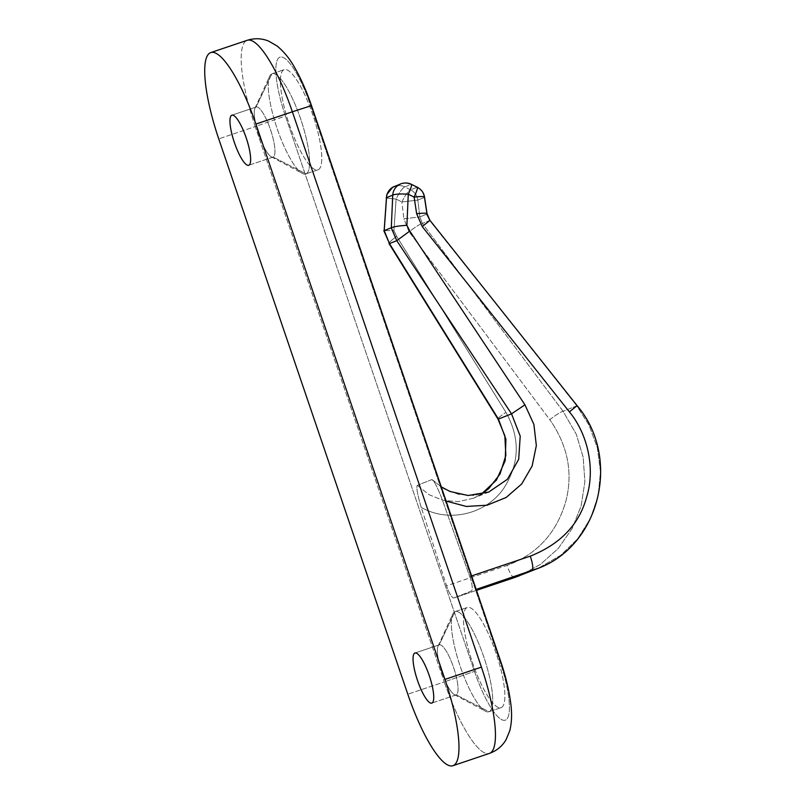 <?xml version="1.0" encoding="UTF-8"?>
<svg xmlns="http://www.w3.org/2000/svg" width="806" height="806" viewBox="0 0 806 806"><rect width="100%" height="100%" fill="white"/><g stroke="black" fill="none" stroke-linecap="round" stroke-linejoin="round"><path stroke-width="0.6" stroke-dasharray="4.03 3.02" d="M255.21 126.582A83.25 19.969 71.4 0 1 247.21 40.3A83.25 19.969 -108.6 0 0 255.21 126.582L285.425 116.044A56.823 13.631 71.4 0 1 279.793 57.216A56.823 13.631 71.4 0 1 310.784 105.949L499.841 661.283A56.823 13.631 71.4 0 1 505.463 720.111A56.823 13.631 71.4 0 1 474.472 671.378L285.425 116.044A56.823 13.631 71.4 0 1 279.793 57.216A56.823 13.631 71.4 0 1 310.784 105.949L499.841 661.283A56.823 13.631 71.4 0 1 505.463 720.111A56.823 13.631 71.4 0 1 474.472 671.378L444.267 681.926A83.25 19.969 -108.6 0 0 489.423 753.409A83.25 19.969 71.4 0 1 444.267 681.926L474.472 671.378L285.425 116.044L255.21 126.582L444.267 681.926L407.796 694.208L444.267 681.926L255.21 126.582L218.738 138.874L255.21 126.582M318.118 169.784A52.853 12.684 -108.6 0 0 312.879 115.057A52.853 12.684 -108.6 0 0 284.055 69.719A52.853 12.684 -108.6 0 0 289.283 124.446A52.853 12.684 -108.6 0 0 318.118 169.784L305.958 173.874A52.853 12.684 -108.6 0 0 300.829 119.469A52.853 12.684 -108.6 0 0 272.045 73.759A52.853 12.684 -108.6 0 0 271.894 73.82L284.055 69.719A52.853 12.684 71.4 0 1 284.206 69.659A52.853 12.684 71.4 0 1 312.99 115.379A52.853 12.684 71.4 0 1 318.118 169.784A52.853 12.684 71.4 0 1 317.957 169.834A52.853 12.684 71.4 0 1 289.173 124.124A52.853 12.684 71.4 0 1 284.055 69.719L271.894 73.82A52.853 12.684 71.4 0 1 300.719 119.147A52.853 12.684 71.4 0 1 305.958 173.874L273.133 157.049A26.427 6.337 -108.6 0 0 270.514 129.685A26.427 6.337 -108.6 0 0 256.096 107.027L271.894 73.82L256.096 107.027A26.427 6.337 71.4 0 1 256.177 106.997A26.427 6.337 71.4 0 1 270.564 129.857A26.427 6.337 71.4 0 1 273.133 157.049L248.822 165.25L273.133 157.049A26.427 6.337 71.4 0 1 273.053 157.079A26.427 6.337 71.4 0 1 258.666 134.229A26.427 6.337 71.4 0 1 256.096 107.027L231.947 115.167L256.096 107.027A26.427 6.337 -108.6 0 0 254.958 108.276A26.427 6.337 -108.6 0 0 258.605 134.068A26.427 6.337 -108.6 0 0 271.31 156.807A26.427 6.337 -108.6 0 0 273.133 157.049L305.958 173.874A52.853 12.684 71.4 0 1 302.31 173.381A52.853 12.684 71.4 0 1 276.911 127.892A52.853 12.684 71.4 0 1 269.607 76.318A52.853 12.684 71.4 0 1 271.894 73.82A52.853 12.684 -108.6 0 0 277.022 128.214A52.853 12.684 -108.6 0 0 305.806 173.935A52.853 12.684 -108.6 0 0 305.958 173.874L318.118 169.784M501.211 707.608A52.853 12.684 -108.6 0 0 495.972 652.88A52.853 12.684 -108.6 0 0 467.148 607.543A52.853 12.684 -108.6 0 0 472.376 662.27A52.853 12.684 -108.6 0 0 501.211 707.608L489.051 711.708A52.853 12.684 -108.6 0 0 483.922 657.303A52.853 12.684 -108.6 0 0 455.138 611.583A52.853 12.684 -108.6 0 0 454.987 611.643L467.148 607.543A52.853 12.684 71.4 0 1 467.299 607.492A52.853 12.684 71.4 0 1 496.083 653.203A52.853 12.684 71.4 0 1 501.211 707.608A52.853 12.684 71.4 0 1 501.05 707.668A52.853 12.684 71.4 0 1 472.266 661.948A52.853 12.684 71.4 0 1 467.148 607.543L454.987 611.643A52.853 12.684 71.4 0 1 483.812 656.981A52.853 12.684 71.4 0 1 489.051 711.708L456.226 694.883A26.427 6.337 -108.6 0 0 453.607 667.519A26.427 6.337 -108.6 0 0 439.189 644.85L454.987 611.643L439.189 644.85A26.427 6.337 71.4 0 1 439.27 644.82A26.427 6.337 71.4 0 1 453.657 667.68A26.427 6.337 71.4 0 1 456.226 694.883L431.905 703.074L456.226 694.883A26.427 6.337 71.4 0 1 456.146 694.913A26.427 6.337 71.4 0 1 441.748 672.053A26.427 6.337 71.4 0 1 439.189 644.85L415.03 652.991L439.189 644.85A26.427 6.337 -108.6 0 0 438.041 646.1A26.427 6.337 -108.6 0 0 441.698 671.892A26.427 6.337 -108.6 0 0 454.403 694.631A26.427 6.337 -108.6 0 0 456.226 694.883L489.051 711.708A52.853 12.684 71.4 0 1 485.403 711.204A52.853 12.684 71.4 0 1 460.004 665.726A52.853 12.684 71.4 0 1 452.7 614.142A52.853 12.684 71.4 0 1 454.987 611.643A52.853 12.684 -108.6 0 0 460.115 666.048A52.853 12.684 -108.6 0 0 488.899 711.758A52.853 12.684 -108.6 0 0 489.051 711.708L501.211 707.608M514.47 577.57A13.218 3.174 71.4 0 1 507.075 565.399L446.564 585.781L421.226 507.367C448.378 523.144 486.35 514.47 504.093 487.791C519.648 463.158 520.263 438.021 505.936 412.38A13.218 1.421 148.2 0 0 497.917 418.959A13.218 1.421 148.2 0 1 505.936 412.38L396.623 236.309L393.892 230.496L396.119 199.052A13.218 0.605 4 0 1 386.155 197.752A13.218 0.605 -176 0 0 396.119 199.052L393.892 230.496L383.827 230.687L393.892 230.496L396.623 236.309L505.936 412.38C520.263 438.021 519.648 463.158 504.093 487.791C486.35 514.47 448.378 523.144 421.226 507.367C417.407 494.421 416.108 487.076 417.347 485.343L431.784 479.6C433.809 480.134 437.225 486.633 442.031 499.085L469.757 576.552L471.591 575.927L469.757 576.552A13.218 3.174 -108.6 0 1 471.349 591.04L454.04 597.921L471.349 591.04A13.218 3.174 -108.6 0 0 469.757 576.552L442.031 499.085C437.225 486.633 433.809 480.134 431.784 479.6L417.347 485.343C416.108 487.076 417.407 494.421 421.226 507.367L446.564 585.781A13.218 3.174 -108.6 0 0 454.04 597.921L476.507 590.355L454.01 597.941A13.218 3.174 -108.6 0 0 454.04 597.921L476.507 590.355M500.536 660.96L499.841 661.283M311.489 105.616L310.784 105.949M514.55 577.539A13.218 3.174 71.4 0 1 507.075 565.399L446.564 585.781A13.218 3.174 -108.6 0 0 454.01 597.941M429.941 220.35L576.784 405.841L589.035 425.135L597.347 447.783L600.48 471.913L598.112 495.942L590.385 518.611L577.701 538.74L560.734 555.274L538.257 568.24L560.734 555.274L577.701 538.74L590.385 518.611L598.112 495.942L600.48 471.913L597.347 447.783L589.035 425.135L576.784 405.841L563.072 411.302A13.218 1.672 143.2 0 0 549.803 419.684L409.095 231.826L549.803 419.684C567.646 445.285 573.066 472.215 566.054 500.486C556.986 532.635 537.33 554.266 507.075 565.399C537.33 554.266 556.986 532.635 566.054 500.486C573.066 472.215 567.646 445.285 549.803 419.684A13.218 1.672 143.2 0 1 563.072 411.302L576.28 434.243L583.161 457.173L584.894 481.716L581.146 505.936L572.109 528.575L558.266 548.443L540.383 564.442L519.679 575.655L540.383 564.442L558.266 548.443L572.109 528.575L581.146 505.936L584.894 481.716L583.161 457.173L576.28 434.243L563.072 411.302L422.364 223.443L429.648 220.552L426.737 214.164A13.218 1.602 171.4 0 0 427.039 213.711M424.53 197.107A13.218 1.602 -8.6 0 1 424.218 197.53L426.737 214.164L419.855 216.905L426.737 214.164L424.218 197.53A13.218 12.825 68.3 0 0 416.964 187.294L410.566 189.843A13.218 12.825 -111.7 0 1 417.82 200.079L424.218 197.53L417.82 200.079L401.841 201.994L396.119 199.052A13.218 2.72 117.2 0 1 404.834 186.901L411.1 184.403L416.964 187.294A13.218 12.825 -111.7 0 1 424.218 197.53M576.784 405.841L563.072 411.302L422.364 223.443L429.648 220.552L577.086 405.64M422.364 223.443L419.855 216.905L417.82 200.079A13.218 12.825 68.3 0 0 410.566 189.843A13.218 2.72 -62.8 0 0 401.841 201.994L403.887 218.819L401.841 201.994L417.82 200.079L419.855 216.905L422.364 223.443A13.218 1.672 -36.8 0 0 409.095 231.826L403.887 218.819L419.855 216.905L403.887 218.819L409.095 231.826A13.218 1.672 -36.8 0 1 422.364 223.443M400.713 183.909A13.218 12.825 -111.7 0 1 411.1 184.403L416.964 187.294A13.218 1.562 116.3 0 1 417.307 187.234M416.964 187.294L410.566 189.843L404.834 186.901A13.218 2.72 -62.8 0 0 396.119 199.052L401.841 201.994A13.218 2.72 117.2 0 1 410.566 189.843L404.834 186.901A13.218 12.825 68.3 0 0 394.446 186.408A13.218 12.825 -111.7 0 1 404.834 186.901L411.1 184.403A13.218 1.562 116.3 0 1 411.443 184.342M389.479 243.573C388.018 243.462 390.396 241.034 396.623 236.309C390.396 241.034 388.018 243.462 389.479 243.573L388.986 243.503M417.347 485.343L429.114 494.733L443.129 500.375L458.282 501.634L473.122 498.31L481.021 494.421L473.102 498.31L458.271 501.634L443.129 500.365L429.114 494.733L417.347 485.343M431.784 479.6L444.066 488.839L458.533 494.34L473.827 495.468L488.638 492.123L473.837 495.468L458.533 494.34L444.066 488.839L431.784 479.6M272.045 73.759L284.206 69.659M256.177 106.997L231.866 115.187M273.053 157.079L248.742 165.27M254.958 108.276L269.607 76.318M271.31 156.807L302.31 173.381M305.806 173.935L317.957 169.834M455.138 611.583L467.299 607.492M439.27 644.82L414.959 653.011M456.146 694.913L431.835 703.104M438.041 646.1L452.7 614.142M454.403 694.631L485.403 711.204M488.899 711.758L501.05 707.668M480.981 494.421L473.485 498.168L488.99 491.992M441.285 486.884L432.671 480.023"/><path stroke-width="1.21" d="M218.738 138.874A83.25 19.969 71.4 0 1 210.497 52.682A83.25 19.969 71.4 0 1 255.905 124.074L444.952 679.418A83.25 19.969 71.4 0 1 453.204 765.609A83.25 19.969 71.4 0 1 407.796 694.208L218.738 138.874A83.25 19.969 -108.6 0 1 210.739 52.592A83.25 19.969 -108.6 0 1 255.905 124.074L444.952 679.418L481.424 667.126A83.25 19.969 71.4 0 1 489.423 753.409A83.25 19.969 -108.6 0 0 481.424 667.126L292.366 111.792L255.905 124.074L292.366 111.792A83.25 19.969 -108.6 0 0 247.21 40.3A83.25 19.969 71.4 0 1 292.366 111.792L311.489 105.616L292.366 111.792L481.424 667.126L444.952 679.418A83.25 19.969 -108.6 0 1 452.952 765.7A83.25 19.969 -108.6 0 1 407.796 694.208L218.738 138.874M248.822 165.25A26.427 6.337 -108.6 0 0 246.203 137.886A26.427 6.337 -108.6 0 0 231.785 115.218A26.427 6.337 -108.6 0 0 234.405 142.581A26.427 6.337 -108.6 0 0 248.822 165.25A26.427 6.337 -108.6 0 0 246.253 138.048A26.427 6.337 -108.6 0 0 231.866 115.187A26.427 6.337 -108.6 0 0 231.785 115.218L231.785 115.218A26.427 6.337 -108.6 0 0 234.355 142.42A26.427 6.337 -108.6 0 0 248.742 165.27A26.427 6.337 -108.6 0 0 248.822 165.25M431.905 703.074A26.427 6.337 -108.6 0 0 429.296 675.71A26.427 6.337 -108.6 0 0 414.878 653.041A26.427 6.337 -108.6 0 0 417.498 680.405A26.427 6.337 -108.6 0 0 431.905 703.074A26.427 6.337 -108.6 0 0 429.346 675.871A26.427 6.337 -108.6 0 0 414.959 653.011A26.427 6.337 -108.6 0 0 414.878 653.041L414.878 653.041A26.427 6.337 -108.6 0 0 417.437 680.244A26.427 6.337 -108.6 0 0 431.835 703.104A26.427 6.337 -108.6 0 0 431.905 703.074M310.784 105.949L311.489 105.616C306.733 91.672 301.293 79.3 295.177 68.5C290.271 59.402 284.246 51.916 277.123 46.033L268.801 41.187C261.93 38.285 254.736 37.983 247.21 40.3L210.739 52.592M499.841 661.283L500.536 660.96L311.489 105.616M476.507 590.355L514.55 577.539L476.507 590.355L514.55 577.539L531.849 570.648L476.185 589.408L538.257 568.24L514.55 577.539A13.218 3.174 71.4 0 1 514.51 577.549A13.218 3.174 71.4 0 1 514.47 577.57M519.679 575.655L514.55 577.539L519.679 575.655M576.784 405.841L569.399 411.886C587.483 433.638 595.705 468.568 586.516 497.463C579.081 524.605 560.331 544.171 530.257 556.16A13.218 3.174 71.4 0 1 531.849 570.648A13.218 3.174 71.4 0 0 530.257 556.16L471.591 575.927L530.257 556.16C560.331 544.171 579.081 524.605 586.516 497.463C595.705 468.568 587.483 433.638 569.399 411.886L422.263 226.587L569.399 411.886L577.086 405.64C621.567 457.596 600.117 546.297 536.927 568.784L514.51 577.549M424.218 197.53A13.218 1.602 171.4 0 0 424.53 197.107C423.835 192.775 421.427 189.491 417.307 187.234A13.218 1.562 116.3 0 1 414.133 197.107L408.269 194.216A13.218 2.136 -177.5 0 0 392.744 195.153L386.477 197.641L384.15 230.617L391.253 227.786L396.774 240.672L409.801 231.06L524.938 404.814L533.884 424.389L536.343 445.577L532.111 466.07L521.694 483.973L506.158 497.473L487.066 505.221L466.331 506.45L446.111 501.06L466.331 506.45L487.066 505.221L506.158 497.473L521.694 483.973L532.111 466.07L536.343 445.577L533.884 424.389L524.938 404.814L409.801 231.06L406.889 225.317L408.269 194.216L414.133 197.107L416.652 213.741L422.263 226.587L429.941 220.35L426.737 214.164A13.218 1.602 171.4 0 0 427.049 213.741A13.218 1.602 171.4 0 0 416.652 213.741L414.133 197.107A13.218 1.602 -8.6 0 1 424.53 197.107A13.218 1.602 171.4 0 0 414.133 197.107A13.218 1.562 -63.7 0 0 417.307 187.234A13.218 1.562 -63.7 0 0 416.964 187.294M427.039 213.711A13.218 1.602 171.4 0 0 416.652 213.741L422.263 226.587L429.941 220.35L427.049 213.741L424.53 197.107M408.269 194.216A13.218 1.562 -63.7 0 0 411.443 184.342A13.218 1.562 -63.7 0 0 411.1 184.403A13.218 12.825 68.3 0 0 392.744 195.153A13.218 12.825 -111.7 0 1 400.713 183.909C404.451 182.549 408.027 182.69 411.453 184.342A13.218 1.562 116.3 0 1 408.269 194.216L406.889 225.317C399 225.811 393.802 226.627 391.293 227.766L392.744 195.153L386.477 197.641A13.218 12.825 -111.7 0 1 394.446 186.408A13.218 12.825 68.3 0 0 386.477 197.641A13.218 0.605 -176 0 0 386.155 197.752A13.218 0.605 4 0 1 386.477 197.641L384.18 230.607L391.293 227.766L392.744 195.153A13.218 2.136 2.5 0 1 408.269 194.216M400.713 183.909L392.653 187.284L386.759 194.619L384.2 230.748M497.927 418.979A13.218 1.421 148.2 0 0 498.43 419.07L505.906 439.189L505.201 460.689L496.425 480.124L481.021 494.421L496.425 480.124L505.201 460.689L505.906 439.189L498.43 419.07L511.538 413.851L524.938 404.814L511.538 413.851L520.223 436.096L518.691 459.329L507.437 479.268L488.658 492.123L507.427 479.278L518.691 459.339L520.223 436.106L511.538 413.851L396.774 240.672L409.801 231.06L406.889 225.317C399 225.811 393.802 226.627 391.293 227.766L396.774 240.672L389.479 243.573L384.18 230.607L389.479 243.573L498.43 419.07L511.538 413.851L396.774 240.672L389.479 243.573L498.43 419.07A13.218 1.421 148.2 0 1 497.927 418.979L504.828 435.683L505.856 455.41L500.002 474.079L488.698 488.678L480.981 494.421M383.827 230.687L389.479 243.573M452.952 765.7L489.423 753.409C496.788 750.708 502.329 746.134 506.047 739.696L509.724 730.871C511.87 722.478 512.142 712.796 510.53 701.814C508.788 689.049 505.453 675.438 500.536 660.96M429.941 220.35L577.086 405.64M411.443 184.342L417.307 187.234M497.937 418.979L388.966 243.483M489 491.982L468.135 495.509L450.01 491.479L441.285 486.884"/></g></svg>
